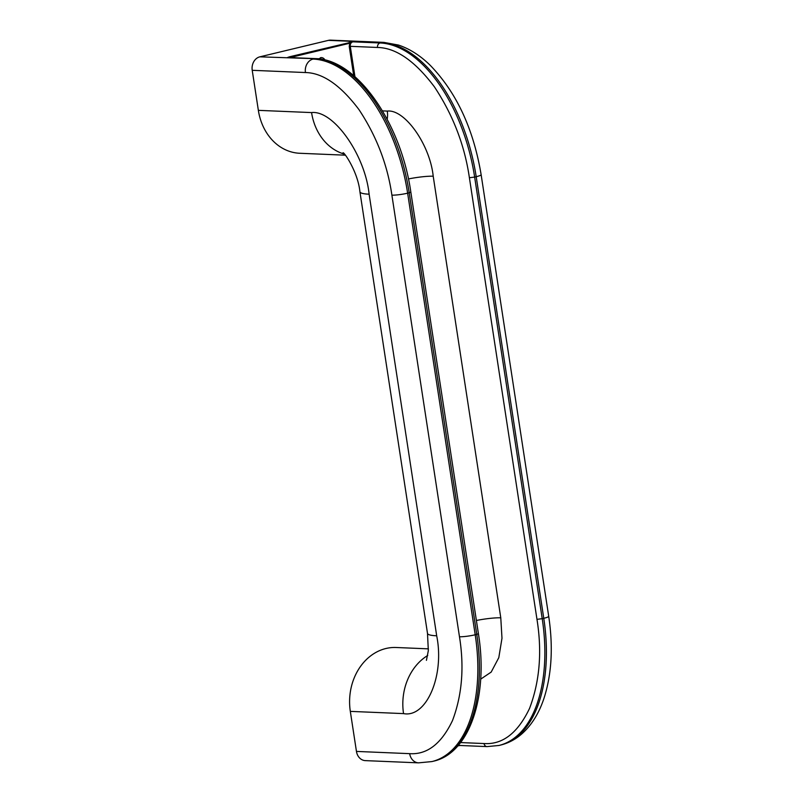 <?xml version="1.0" encoding="UTF-8"?>
<svg xmlns="http://www.w3.org/2000/svg" width="803" height="803" viewBox="0 0 803 803"><rect width="100%" height="100%" fill="white"/><g stroke="black" fill="none" stroke-linecap="round" stroke-linejoin="round"><path stroke-width="1.2" d="M369.119 194.196A53.45 6.866 171.3 0 1 359.925 191.797L427.497 633.406A53.45 6.866 -8.7 0 0 436.691 635.795L369.119 194.196C365.114 154.849 333.466 109.961 311.574 112.581L258.355 110.352L252.222 70.313A11.453 9.506 -87.6 0 1 259.861 56.832L328.427 40.361A11.453 9.506 -87.6 0 1 330.625 40.15L383.844 42.378L398.408 45.048C409.63 48.772 420.22 55.517 430.167 65.264C456.485 92.395 473.479 128.871 481.138 174.703L548.71 616.302A11.453 1.476 171.3 0 1 543.772 618.31A133.619 72.581 76.5 0 1 500.47 745.104L498.914 745.475A133.619 72.581 76.5 0 0 542.216 618.681L536.976 619.344C542.186 651.825 539.716 681.516 529.538 708.427C517.764 733.049 502.598 744.752 484.058 743.548A3.814 3.172 92.4 0 0 487.019 746.609L498.914 745.475M252.222 70.313L305.451 72.541C322.776 72.862 340.623 85.228 358.991 109.64C376.487 136.088 387.458 164.595 391.894 195.149L459.477 636.759C464.385 667.323 462.056 695.278 452.48 720.602C441.389 743.779 427.126 754.79 409.671 753.656A11.453 9.506 -87.6 0 0 418.544 762.85L365.315 760.622A11.453 9.506 -87.6 0 1 356.452 751.417L350.319 711.378A53.45 44.346 -87.6 0 1 396.19 647.499L428.431 648.854M258.355 110.352A53.45 44.346 92.4 0 0 299.75 153.273L345.32 155.18M457.911 745.806L459.958 745.475L458.222 745.455M289.853 57.555L289.321 56.842L287.384 57.555L289.863 57.615M353.711 75.653L349.245 46.454L349.737 43.232L352.838 41.826L289.321 56.842M290.074 57.565L349.737 43.232L349.195 42.459M311.574 112.581A53.45 44.346 92.4 0 0 344.397 154.116M409.671 753.656L356.452 751.417M350.319 711.378L403.548 713.606C426.523 718.113 444.752 675.323 436.691 635.795M427.748 655.469A53.45 44.346 92.4 0 0 403.548 713.606M328.427 40.361L381.646 42.599A11.453 9.506 -87.6 0 1 383.844 42.378M377.54 47.467C395.949 47.799 414.91 60.938 434.433 86.875C453.022 114.99 464.676 145.273 469.394 177.744L474.643 177.082A133.619 72.581 76.5 0 0 380.09 42.971L352.838 41.826A3.814 3.172 92.4 0 0 350.289 46.323L377.54 47.467A3.814 3.172 -87.6 0 1 380.09 42.971L381.646 42.599A133.619 72.581 76.5 0 1 476.199 176.71A11.453 1.476 -8.7 0 0 481.138 174.703M476.199 176.71L543.772 618.31L542.216 618.681L474.643 177.082L476.199 176.71M418.544 762.85L431.904 761.575A133.619 72.581 -103.5 0 0 475.205 634.771A11.453 1.476 171.3 0 1 459.477 636.759M315.368 58.619L288.116 57.475A3.814 3.172 92.4 0 0 287.384 57.555L314.635 58.689A3.814 3.172 -87.6 0 1 315.368 58.619C356.833 59.01 401.038 122.909 410.835 192.138L478.417 633.738C488.505 695.89 469.705 753.334 433.459 761.194A133.619 72.581 -103.5 0 0 476.771 634.4L475.205 634.771L407.633 193.172A11.453 1.476 171.3 0 1 391.894 195.149M478.417 633.738L476.771 634.4L409.199 192.8L407.633 193.172A133.619 72.581 -103.5 0 0 313.08 59.071A11.453 9.506 92.4 0 0 305.451 72.541M410.835 192.138L409.199 192.8A133.619 72.581 -103.5 0 0 314.635 58.689L259.861 56.832M320.497 57.696A5.149 4.276 -87.6 0 1 321.481 57.605A5.149 4.276 -87.6 0 1 324.924 60.004M484.058 743.548L460.581 742.564M458.523 745.104A3.814 3.172 92.4 0 0 459.768 745.465L487.019 746.609M326.199 60.335L318.088 58.82M469.394 177.744L536.976 619.344M354.946 76.707L350.289 46.323L349.245 46.454M480.666 679.157L491.185 672.081L498.804 657.647L501.985 638.244L500.781 617.818L433.208 176.218C430.006 144.811 404.752 108.987 387.277 111.085L382.489 110.884M387.277 111.085A20.998 17.425 -87.6 0 1 387.176 119.266M433.208 176.218A20.998 2.7 -8.7 0 0 408.436 178.949M500.781 617.818A20.998 2.7 -8.7 0 0 476.38 620.478M343.011 152.801C343.925 151.576 357.977 172.033 359.925 191.797M427.497 633.406L428.33 650.641L426.423 660.337M548.71 616.302C553.287 646.987 551.711 674.329 543.972 698.329C539.104 713.034 531.867 724.758 522.261 733.49C515.807 739.242 508.55 743.116 500.47 745.104M433.459 761.194L431.904 761.575M460.229 745.445L456.927 746.027M318.6 58.87L321.481 57.605"/></g></svg>
